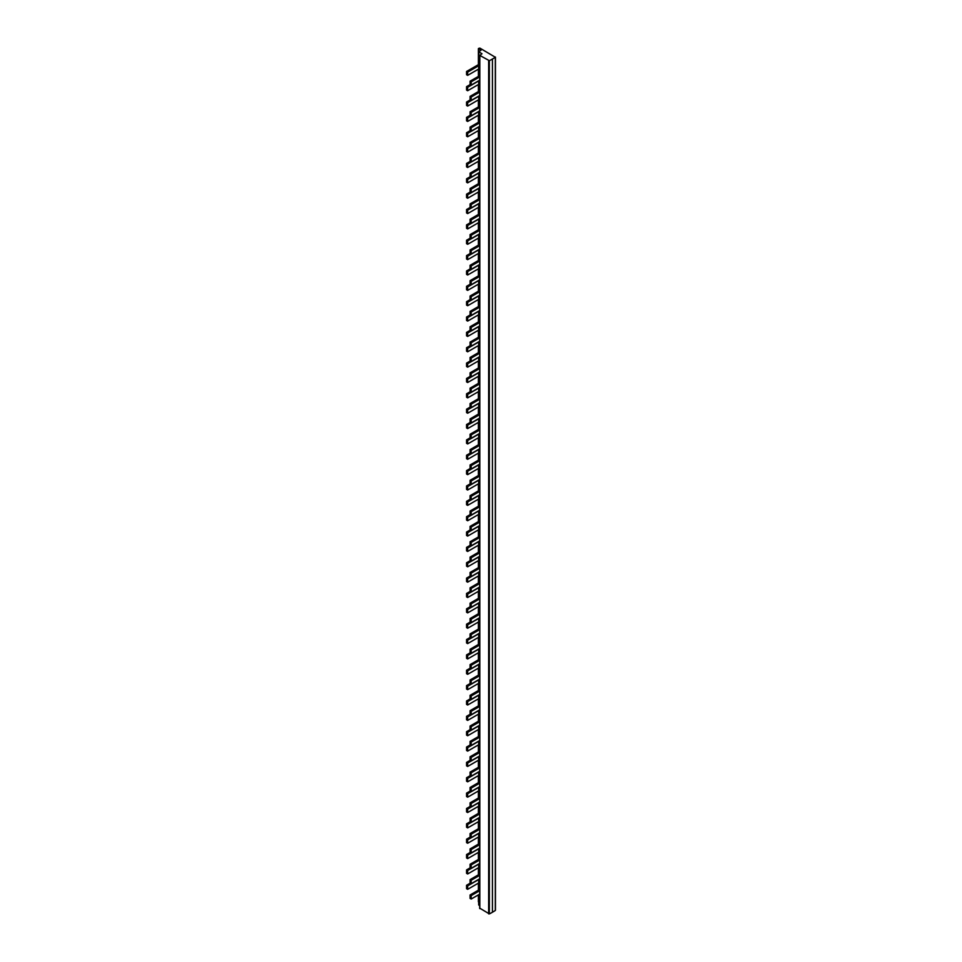 <?xml version="1.0" encoding="UTF-8"?>
<svg xmlns="http://www.w3.org/2000/svg" width="962" height="962" viewBox="0 0 962 962"><rect width="100%" height="100%" fill="white"/><g stroke="black" fill="none" stroke-linecap="round" stroke-linejoin="round"><path stroke-width="1.44" d="M478.679 902.152L478.547 894.792M478.823 904.725L479.677 905.639M479.822 908.212L489.357 913.9A37.085 21.417 0 0 0 492.436 912.229A37.085 21.417 0 0 0 495.322 910.461L495.322 910.064M478.547 48.449L479.87 48.1L495.322 57.251A37.085 21.417 180 0 1 492.436 59.019A37.085 21.417 180 0 1 489.357 60.69L479.822 55.423L481.986 53.764L478.679 51.732L481 50.264L478.547 48.449L478.547 64.61M478.679 64.562A2.092 1.202 180 0 0 478.162 64.791L466.558 71.477L467.664 72.126L478.679 65.765M466.558 71.477L466.558 74.723L467.664 75.361L478.679 69.011M467.664 75.361L467.664 72.126M478.679 882.972L467.664 889.321L467.664 885.906L478.679 879.557M467.664 889.321L466.558 888.684L466.558 885.268L467.664 885.906M466.558 885.268L470.25 883.14M467.664 873.965L467.664 870.55L466.558 869.913L466.558 873.328L467.664 873.965L478.679 867.604M478.679 864.201L467.664 870.55M466.558 869.913L470.25 867.784M467.664 858.609L467.664 855.194L466.558 854.557L466.558 857.972L467.664 858.609L478.679 852.248M478.679 848.845L467.664 855.194M466.558 854.557L470.25 852.416M467.664 843.253L467.664 839.838L466.558 839.201L466.558 842.616L467.664 843.253L478.679 836.892M478.679 833.477L467.664 839.838M466.558 839.201L470.25 837.06M467.664 827.897L467.664 824.482L466.558 823.845L466.558 827.248L467.664 827.897L478.679 821.536M478.679 818.121L467.664 824.482M466.558 823.845L470.25 821.704M467.664 812.529L467.664 809.126L466.558 808.477L466.558 811.892L467.664 812.529L478.679 806.18M478.679 802.765L467.664 809.126M466.558 808.477L470.25 806.348M467.664 797.173L467.664 793.758L466.558 793.121L466.558 796.536L467.664 797.173L478.679 790.824M478.679 787.409L467.664 793.758M466.558 793.121L470.25 790.992M467.664 781.817L467.664 778.402L466.558 777.765L466.558 781.18L467.664 781.817L478.679 775.468M478.679 772.053L467.664 778.402M466.558 777.765L470.25 775.637M467.664 766.461L467.664 763.046L466.558 762.409L466.558 765.824L467.664 766.461L478.679 760.1M478.679 756.697L467.664 763.046M466.558 762.409L470.25 760.281M467.664 751.106L467.664 747.69L466.558 747.053L466.558 750.468L467.664 751.106L478.679 744.744M478.679 741.329L467.664 747.69M466.558 747.053L470.25 744.913M467.664 735.75L467.664 732.335L466.558 731.697L466.558 735.1L467.664 735.75L478.679 729.388M478.679 725.973L467.664 732.335M466.558 731.697L470.25 729.557M467.664 720.394L467.664 716.979L466.558 716.341L466.558 719.744L467.664 720.394L478.679 714.032M478.679 710.617L467.664 716.979M466.558 716.341L470.25 714.201M467.664 705.026L467.664 701.623L466.558 700.973L466.558 704.388L467.664 705.026L478.679 698.677M478.679 695.261L467.664 701.623M466.558 700.973L470.25 698.845M467.664 689.67L467.664 686.255L466.558 685.617L466.558 689.032L467.664 689.67L478.679 683.321M478.679 679.906L467.664 686.255M466.558 685.617L470.25 683.489M467.664 674.314L467.664 670.899L466.558 670.261L466.558 673.677L467.664 674.314L478.679 667.965M478.679 664.55L467.664 670.899M466.558 670.261L470.25 668.133M467.664 658.958L467.664 655.543L466.558 654.906L466.558 658.321L467.664 658.958L478.679 652.597M478.679 649.194L467.664 655.543M466.558 654.906L470.25 652.777M467.664 643.602L467.664 640.187L466.558 639.55L466.558 642.965L467.664 643.602L478.679 637.241M478.679 633.826L467.664 640.187M466.558 639.55L470.25 637.409M467.664 628.246L467.664 624.831L466.558 624.194L466.558 627.597L467.664 628.246L478.679 621.885M478.679 618.47L467.664 624.831M466.558 624.194L470.25 622.053M467.664 612.89L467.664 609.475L466.558 608.826L466.558 612.241L467.664 612.89L478.679 606.529M478.679 603.114L467.664 609.475M466.558 608.826L470.25 606.697M467.664 597.522L467.664 594.119L466.558 593.47L466.558 596.885L467.664 597.522L478.679 591.173M478.679 587.758L467.664 594.119M466.558 593.47L470.25 591.341M467.664 582.166L467.664 578.751L466.558 578.114L466.558 581.529L467.664 582.166L478.679 575.817M478.679 572.402L467.664 578.751M466.558 578.114L470.25 575.985M467.664 566.81L467.664 563.395L466.558 562.758L466.558 566.173L467.664 566.81L478.679 560.461M478.679 557.046L467.664 563.395M466.558 562.758L470.25 560.63M467.664 551.454L467.664 548.039L466.558 547.402L466.558 550.817L467.664 551.454L478.679 545.093M478.679 541.69L467.664 548.039M466.558 547.402L470.25 545.274M467.664 536.099L467.664 532.683L466.558 532.046L466.558 535.461L467.664 536.099L478.679 529.737M478.679 526.322L467.664 532.683M466.558 532.046L470.25 529.906M467.664 520.743L467.664 517.328L466.558 516.69L466.558 520.093L467.664 520.743L478.679 514.381M478.679 510.966L467.664 517.328M466.558 516.69L470.25 514.55M467.664 505.375L467.664 501.972L466.558 501.322L466.558 504.737L467.664 505.375L478.679 499.025M478.679 495.61L467.664 501.972M466.558 501.322L470.25 499.194M467.664 490.019L467.664 486.616L466.558 485.966L466.558 489.381L467.664 490.019L478.679 483.67M478.679 480.254L467.664 486.616M466.558 485.966L470.25 483.838M467.664 474.663L467.664 471.248L466.558 470.61L466.558 474.025L467.664 474.663L478.679 468.314M478.679 464.899L467.664 471.248M466.558 470.61L470.25 468.482M467.664 459.307L467.664 455.892L466.558 455.254L466.558 458.67L467.664 459.307L478.679 452.946M478.679 449.543L467.664 455.892M466.558 455.254L470.25 453.126M467.664 443.951L467.664 440.536L466.558 439.899L466.558 443.314L467.664 443.951L478.679 437.59M478.679 434.187L467.664 440.536M466.558 439.899L470.25 437.758M467.664 428.595L467.664 425.18L466.558 424.543L466.558 427.958L467.664 428.595L478.679 422.234M478.679 418.819L467.664 425.18M466.558 424.543L470.25 422.402M467.664 413.239L467.664 409.824L466.558 409.187L466.558 412.59L467.664 413.239L478.679 406.878M478.679 403.463L467.664 409.824M466.558 409.187L470.25 407.046M467.664 397.871L467.664 394.468L466.558 393.819L466.558 397.234L467.664 397.871L478.679 391.522M478.679 388.107L467.664 394.468M466.558 393.819L470.25 391.69M467.664 382.515L467.664 379.1L466.558 378.463L466.558 381.878L467.664 382.515L478.679 376.166M478.679 372.751L467.664 379.1M466.558 378.463L470.25 376.334M467.664 367.159L467.664 363.744L466.558 363.107L466.558 366.522L467.664 367.159L478.679 360.81M478.679 357.395L467.664 363.744M466.558 363.107L470.25 360.978M467.664 351.803L467.664 348.388L466.558 347.751L466.558 351.166L467.664 351.803L478.679 345.442M478.679 342.039L467.664 348.388M466.558 347.751L470.25 345.623M467.664 336.447L467.664 333.032L466.558 332.395L466.558 335.81L467.664 336.447L478.679 330.086M478.679 326.671L467.664 333.032M466.558 332.395L470.25 330.255M467.664 321.092L467.664 317.676L466.558 317.039L466.558 320.442L467.664 321.092L478.679 314.73M478.679 311.315L467.664 317.676M466.558 317.039L470.25 314.899M467.664 305.736L467.664 302.321L466.558 301.683L466.558 305.086L467.664 305.736L478.679 299.374M478.679 295.959L467.664 302.321M466.558 301.683L470.25 299.543M467.664 290.368L467.664 286.965L466.558 286.315L466.558 289.73L467.664 290.368L478.679 284.018M478.679 280.603L467.664 286.965M466.558 286.315L470.25 284.187M467.664 275.012L467.664 271.597L466.558 270.959L466.558 274.374L467.664 275.012L478.679 268.663M478.679 265.247L467.664 271.597M466.558 270.959L470.25 268.831M467.664 259.656L467.664 256.241L466.558 255.603L466.558 259.018L467.664 259.656L478.679 253.307M478.679 249.892L467.664 256.241M466.558 255.603L470.25 253.475M467.664 244.3L467.664 240.885L466.558 240.247L466.558 243.663L467.664 244.3L478.679 237.939M478.679 234.536L467.664 240.885M466.558 240.247L470.25 238.119M467.664 228.944L467.664 225.529L466.558 224.892L466.558 228.307L467.664 228.944L478.679 222.583M478.679 219.168L467.664 225.529M466.558 224.892L470.25 222.751M467.664 213.588L467.664 210.173L466.558 209.536L466.558 212.939L467.664 213.588L478.679 207.227M478.679 203.812L467.664 210.173M466.558 209.536L470.25 207.395M467.664 198.232L467.664 194.817L466.558 194.168L466.558 197.583L467.664 198.232L478.679 191.871M478.679 188.456L467.664 194.817M466.558 194.168L470.25 192.039M467.664 182.864L467.664 179.461L466.558 178.812L466.558 182.227L467.664 182.864L478.679 176.515M478.679 173.1L467.664 179.461M466.558 178.812L470.25 176.683M467.664 167.508L467.664 164.093L466.558 163.456L466.558 166.871L467.664 167.508L478.679 161.159M478.679 157.744L467.664 164.093M466.558 163.456L470.25 161.327M467.664 152.152L467.664 148.737L466.558 148.1L466.558 151.515L467.664 152.152L478.679 145.803M478.679 142.388L467.664 148.737M466.558 148.1L470.25 145.971M467.664 136.796L467.664 133.381L466.558 132.744L466.558 136.159L467.664 136.796L478.679 130.435M478.679 127.032L467.664 133.381M466.558 132.744L470.25 130.616M467.664 121.44L467.664 118.025L466.558 117.388L466.558 120.803L467.664 121.44L478.679 115.079M478.679 111.664L467.664 118.025M466.558 117.388L470.25 115.248M467.664 106.085L467.664 102.669L466.558 102.032L466.558 105.435L467.664 106.085L478.679 99.723M478.679 96.308L467.664 102.669M466.558 102.032L470.25 99.892M467.664 90.717L467.664 87.314L466.558 86.664L466.558 90.079L467.664 90.717L478.679 84.367M478.679 80.952L467.664 87.314M466.558 86.664L470.25 84.536M492.436 59.019L492.436 912.229M471.188 899.037L471.188 895.622L470.081 894.985L470.081 898.4L471.188 899.037L479.677 894.131M471.188 895.622L479.677 890.716M479.677 75.806A2.092 1.202 180 0 0 478.944 76.082L470.081 81.193L471.188 81.83L479.677 76.936M479.677 80.171L471.188 85.077L471.188 81.83M471.188 85.077L470.081 84.44L470.081 81.193M479.677 92.124L471.188 97.018L470.081 96.38L478.944 91.258A2.092 1.202 180 0 1 479.677 90.993M470.081 96.38L470.081 99.795L471.188 100.433L479.677 95.539M471.188 100.433L471.188 97.018M479.677 107.479L471.188 112.386L470.081 111.736L478.944 106.626A2.092 1.202 180 0 1 479.677 106.349M470.081 111.736L470.081 115.151L471.188 115.789L479.677 110.895M471.188 115.789L471.188 112.386M479.677 122.835L471.188 127.742L470.081 127.092L478.944 121.982A2.092 1.202 180 0 1 479.677 121.705M470.081 127.092L470.081 130.507L471.188 131.157L479.677 126.25M471.188 131.157L471.188 127.742M479.677 138.191L471.188 143.097L470.081 142.46L478.944 137.338A2.092 1.202 180 0 1 479.677 137.061M470.081 142.46L470.081 145.863L471.188 146.513L479.677 141.606M471.188 146.513L471.188 143.097M479.677 153.547L471.188 158.453L470.081 157.816L478.944 152.693A2.092 1.202 180 0 1 479.677 152.417M470.081 157.816L470.081 161.231L471.188 161.869L479.677 156.962M471.188 161.869L471.188 158.453M479.677 168.903L471.188 173.809L470.081 173.172L478.944 168.049A2.092 1.202 180 0 1 479.677 167.773M470.081 173.172L470.081 176.587L471.188 177.224L479.677 172.318M471.188 177.224L471.188 173.809M479.677 184.271L471.188 189.165L470.081 188.528L478.944 183.405A2.092 1.202 180 0 1 479.677 183.141M470.081 188.528L470.081 191.943L471.188 192.58L479.677 187.674M471.188 192.58L471.188 189.165M479.677 199.627L471.188 204.521L470.081 203.884L478.944 198.773A2.092 1.202 180 0 1 479.677 198.497M470.081 203.884L470.081 207.299L471.188 207.936L479.677 203.042M471.188 207.936L471.188 204.521M479.677 214.983L471.188 219.889L470.081 219.24L478.944 214.129A2.092 1.202 180 0 1 479.677 213.853M470.081 219.24L470.081 222.655L471.188 223.292L479.677 218.398M471.188 223.292L471.188 219.889M479.677 230.339L471.188 235.245L470.081 234.608L478.944 229.485A2.092 1.202 180 0 1 479.677 229.209M470.081 234.608L470.081 238.011L471.188 238.66L479.677 233.754M471.188 238.66L471.188 235.245M479.677 245.695L471.188 250.601L470.081 249.964L478.944 244.841A2.092 1.202 180 0 1 479.677 244.564M470.081 249.964L470.081 253.367L471.188 254.016L479.677 249.11M471.188 254.016L471.188 250.601M479.677 261.051L471.188 265.957L470.081 265.32L478.944 260.197A2.092 1.202 180 0 1 479.677 259.92M470.081 265.32L470.081 268.735L471.188 269.372L479.677 264.466M471.188 269.372L471.188 265.957M479.677 276.419L471.188 281.313L470.081 280.676L478.944 275.553A2.092 1.202 180 0 1 479.677 275.276M470.081 280.676L470.081 284.091L471.188 284.728L479.677 279.822M471.188 284.728L471.188 281.313M479.677 291.775L471.188 296.669L470.081 296.031L478.944 290.909A2.092 1.202 180 0 1 479.677 290.644M470.081 296.031L470.081 299.447L471.188 300.084L479.677 295.178M471.188 300.084L471.188 296.669M479.677 307.131L471.188 312.025L470.081 311.387L478.944 306.277A2.092 1.202 180 0 1 479.677 306M470.081 311.387L470.081 314.802L471.188 315.44L479.677 310.546M471.188 315.44L471.188 312.025M479.677 322.486L471.188 327.393L470.081 326.743L478.944 321.633A2.092 1.202 180 0 1 479.677 321.356M470.081 326.743L470.081 330.158L471.188 330.796L479.677 325.902M471.188 330.796L471.188 327.393M479.677 337.842L471.188 342.749L470.081 342.111L478.944 336.989A2.092 1.202 180 0 1 479.677 336.712M470.081 342.111L470.081 345.514L471.188 346.164L479.677 341.257M471.188 346.164L471.188 342.749M479.677 353.198L471.188 358.104L470.081 357.467L478.944 352.345A2.092 1.202 180 0 1 479.677 352.068M470.081 357.467L470.081 360.882L471.188 361.52L479.677 356.613M471.188 361.52L471.188 358.104M479.677 368.554L471.188 373.46L470.081 372.823L478.944 367.7A2.092 1.202 180 0 1 479.677 367.424M470.081 372.823L470.081 376.238L471.188 376.876L479.677 371.969M471.188 376.876L471.188 373.46M479.677 383.922L471.188 388.816L470.081 388.179L478.944 383.056A2.092 1.202 180 0 1 479.677 382.792M470.081 388.179L470.081 391.594L471.188 392.231L479.677 387.325M471.188 392.231L471.188 388.816M479.677 399.278L471.188 404.172L470.081 403.535L478.944 398.412A2.092 1.202 180 0 1 479.677 398.148M470.081 403.535L470.081 406.95L471.188 407.587L479.677 402.693M471.188 407.587L471.188 404.172M479.677 414.634L471.188 419.54L470.081 418.891L478.944 413.78A2.092 1.202 180 0 1 479.677 413.504M470.081 418.891L470.081 422.306L471.188 422.943L479.677 418.049M471.188 422.943L471.188 419.54M479.677 429.99L471.188 434.896L470.081 434.247L478.944 429.136A2.092 1.202 180 0 1 479.677 428.86M470.081 434.247L470.081 437.662L471.188 438.299L479.677 433.405M471.188 438.299L471.188 434.896M479.677 445.346L471.188 450.252L470.081 449.615L478.944 444.492A2.092 1.202 180 0 1 479.677 444.216M470.081 449.615L470.081 453.018L471.188 453.667L479.677 448.761M471.188 453.667L471.188 450.252M479.677 460.702L471.188 465.608L470.081 464.971L478.944 459.848A2.092 1.202 180 0 1 479.677 459.571M470.081 464.971L470.081 468.386L471.188 469.023L479.677 464.117M471.188 469.023L471.188 465.608M479.677 476.058L471.188 480.964L470.081 480.327L478.944 475.204A2.092 1.202 180 0 1 479.677 474.927M470.081 480.327L470.081 483.742L471.188 484.379L479.677 479.473M471.188 484.379L471.188 480.964M479.677 491.426L471.188 496.32L470.081 495.683L478.944 490.56A2.092 1.202 180 0 1 479.677 490.295M470.081 495.683L470.081 499.098L471.188 499.735L479.677 494.829M471.188 499.735L471.188 496.32M479.677 506.782L471.188 511.676L470.081 511.038L478.944 505.916A2.092 1.202 180 0 1 479.677 505.651M470.081 511.038L470.081 514.454L471.188 515.091L479.677 510.197M471.188 515.091L471.188 511.676M479.677 522.138L471.188 527.044L470.081 526.394L478.944 521.284A2.092 1.202 180 0 1 479.677 521.007M470.081 526.394L470.081 529.809L471.188 530.447L479.677 525.553M471.188 530.447L471.188 527.044M479.677 537.493L471.188 542.4L470.081 541.75L478.944 536.64A2.092 1.202 180 0 1 479.677 536.363M470.081 541.75L470.081 545.165L471.188 545.815L479.677 540.909M471.188 545.815L471.188 542.4M479.677 552.849L471.188 557.756L470.081 557.118L478.944 551.996A2.092 1.202 180 0 1 479.677 551.719M470.081 557.118L470.081 560.521L471.188 561.171L479.677 556.264M471.188 561.171L471.188 557.756M479.677 568.205L471.188 573.111L470.081 572.474L478.944 567.352A2.092 1.202 180 0 1 479.677 567.075M470.081 572.474L470.081 575.889L471.188 576.527L479.677 571.62M471.188 576.527L471.188 573.111M479.677 583.561L471.188 588.467L470.081 587.83L478.944 582.707A2.092 1.202 180 0 1 479.677 582.431M470.081 587.83L470.081 591.245L471.188 591.883L479.677 586.976M471.188 591.883L471.188 588.467M479.677 598.929L471.188 603.823L470.081 603.186L478.944 598.063A2.092 1.202 180 0 1 479.677 597.799M470.081 603.186L470.081 606.601L471.188 607.238L479.677 602.332M471.188 607.238L471.188 603.823M479.677 614.285L471.188 619.179L470.081 618.542L478.944 613.431A2.092 1.202 180 0 1 479.677 613.155M470.081 618.542L470.081 621.957L471.188 622.594L479.677 617.7M471.188 622.594L471.188 619.179M479.677 629.641L471.188 634.547L470.081 633.898L478.944 628.787A2.092 1.202 180 0 1 479.677 628.511M470.081 633.898L470.081 637.313L471.188 637.95L479.677 633.056M471.188 637.95L471.188 634.547M479.677 644.997L471.188 649.903L470.081 649.266L478.944 644.143A2.092 1.202 180 0 1 479.677 643.867M470.081 649.266L470.081 652.669L471.188 653.318L479.677 648.412M471.188 653.318L471.188 649.903M479.677 660.353L471.188 665.259L470.081 664.622L478.944 659.499A2.092 1.202 180 0 1 479.677 659.223M470.081 664.622L470.081 668.025L471.188 668.674L479.677 663.768M471.188 668.674L471.188 665.259M479.677 675.709L471.188 680.615L470.081 679.978L478.944 674.855A2.092 1.202 180 0 1 479.677 674.578M470.081 679.978L470.081 683.393L471.188 684.03L479.677 679.124M471.188 684.03L471.188 680.615M479.677 691.077L471.188 695.971L470.081 695.334L478.944 690.211A2.092 1.202 180 0 1 479.677 689.934M470.081 695.334L470.081 698.749L471.188 699.386L479.677 694.48M471.188 699.386L471.188 695.971M479.677 706.433L471.188 711.327L470.081 710.69L478.944 705.567A2.092 1.202 180 0 1 479.677 705.302M470.081 710.69L470.081 714.105L471.188 714.742L479.677 709.836M471.188 714.742L471.188 711.327M479.677 721.789L471.188 726.683L470.081 726.045L478.944 720.935A2.092 1.202 180 0 1 479.677 720.658M470.081 726.045L470.081 729.461L471.188 730.098L479.677 725.204M471.188 730.098L471.188 726.683M479.677 737.145L471.188 742.051L470.081 741.401L478.944 736.291A2.092 1.202 180 0 1 479.677 736.014M470.081 741.401L470.081 744.816L471.188 745.454L479.677 740.56M471.188 745.454L471.188 742.051M479.677 752.5L471.188 757.407L470.081 756.769L478.944 751.647A2.092 1.202 180 0 1 479.677 751.37M470.081 756.769L470.081 760.172L471.188 760.822L479.677 755.916M471.188 760.822L471.188 757.407M479.677 767.856L471.188 772.763L470.081 772.125L478.944 767.003A2.092 1.202 180 0 1 479.677 766.726M470.081 772.125L470.081 775.54L471.188 776.178L479.677 771.271M471.188 776.178L471.188 772.763M479.677 783.212L471.188 788.118L470.081 787.481L478.944 782.359A2.092 1.202 180 0 1 479.677 782.082M470.081 787.481L470.081 790.896L471.188 791.534L479.677 786.627M471.188 791.534L471.188 788.118M479.677 798.58L471.188 803.474L470.081 802.837L478.944 797.714A2.092 1.202 180 0 1 479.677 797.45M470.081 802.837L470.081 806.252L471.188 806.89L479.677 801.983M471.188 806.89L471.188 803.474M479.677 813.936L471.188 818.83L470.081 818.193L478.944 813.07A2.092 1.202 180 0 1 479.677 812.806M470.081 818.193L470.081 821.608L471.188 822.245L479.677 817.351M471.188 822.245L471.188 818.83M479.677 829.292L471.188 834.198L470.081 833.549L478.944 828.438A2.092 1.202 180 0 1 479.677 828.162M470.081 833.549L470.081 836.964L471.188 837.601L479.677 832.707M471.188 837.601L471.188 834.198M479.677 844.648L471.188 849.554L470.081 848.905L478.944 843.794A2.092 1.202 180 0 1 479.677 843.518M470.081 848.905L470.081 852.32L471.188 852.957L479.677 848.063M471.188 852.957L471.188 849.554M479.677 860.004L471.188 864.91L470.081 864.273L478.944 859.15A2.092 1.202 180 0 1 479.677 858.874M470.081 864.273L470.081 867.676L471.188 868.325L479.677 863.419M471.188 868.325L471.188 864.91M479.677 875.36L471.188 880.266L470.081 879.629L478.944 874.506A2.092 1.202 180 0 1 479.677 874.23M470.081 879.629L470.081 883.044L471.188 883.681L479.677 878.775M471.188 883.681L471.188 880.266M470.081 894.985L478.944 889.862A2.092 1.202 180 0 1 479.677 889.585M478.547 69.084L478.547 76.311M478.547 84.44L478.547 91.498M478.547 99.795L478.547 106.854M478.547 115.151L478.547 122.21M478.547 130.507L478.547 137.566M478.547 145.875L478.547 152.922M478.547 161.231L478.547 168.278M478.547 176.587L478.547 183.646M478.547 191.943L478.547 199.002M478.547 207.299L478.547 214.358M478.547 222.655L478.547 229.714M478.547 238.011L478.547 245.07M478.547 253.379L478.547 260.425M478.547 268.735L478.547 275.781M478.547 284.091L478.547 291.149M478.547 299.447L478.547 306.505M478.547 314.802L478.547 321.861M478.547 330.158L478.547 337.217M478.547 345.526L478.547 352.573M478.547 360.882L478.547 367.929M478.547 376.238L478.547 383.285M478.547 391.594L478.547 398.653M478.547 406.95L478.547 414.009M478.547 422.306L478.547 429.365M478.547 437.662L478.547 444.721M478.547 453.03L478.547 460.077M478.547 468.386L478.547 475.432M478.547 483.742L478.547 490.8M478.547 499.098L478.547 506.156M478.547 514.454L478.547 521.512M478.547 529.809L478.547 536.868M478.547 545.165L478.547 552.224M478.547 560.533L478.547 567.58M478.547 575.889L478.547 582.936M478.547 591.245L478.547 598.304M478.547 606.601L478.547 613.66M478.547 621.957L478.547 629.016M478.547 637.313L478.547 644.372M478.547 652.669L478.547 659.728M478.547 668.037L478.547 675.083M478.547 683.393L478.547 690.439M478.547 698.749L478.547 705.807M478.547 714.105L478.547 721.163M478.547 729.461L478.547 736.519M478.547 744.816L478.547 751.875M478.547 760.184L478.547 767.231M478.547 775.54L478.547 782.587M478.547 790.896L478.547 797.943M478.547 806.252L478.547 813.311M478.547 821.608L478.547 828.667M478.547 836.964L478.547 844.023M478.547 852.32L478.547 859.379M478.547 867.688L478.547 874.735M478.547 883.044L478.547 890.091M478.823 51.936L478.823 76.142M478.823 80.664L478.823 91.33M478.823 96.02L478.823 106.686M478.823 111.388L478.823 122.054M478.823 126.743L478.823 137.41M478.823 142.099L478.823 152.766M478.823 157.455L478.823 168.122M478.823 172.811L478.823 183.477M478.823 188.167L478.823 198.833M478.823 203.535L478.823 214.189M478.823 218.891L478.823 229.557M478.823 234.247L478.823 244.913M478.823 249.603L478.823 260.269M478.823 264.959L478.823 275.625M478.823 280.315L478.823 290.981M478.823 295.671L478.823 306.337M478.823 311.039L478.823 321.693M478.823 326.395L478.823 337.061M478.823 341.75L478.823 352.417M478.823 357.106L478.823 367.773M478.823 372.462L478.823 383.129M478.823 387.818L478.823 398.484M478.823 403.174L478.823 413.84M478.823 418.542L478.823 429.196M478.823 433.898L478.823 444.564M478.823 449.254L478.823 459.92M478.823 464.61L478.823 475.276M478.823 479.966L478.823 490.632M478.823 495.322L478.823 505.988M478.823 510.678L478.823 521.344M478.823 526.046L478.823 536.712M478.823 541.402L478.823 552.068M478.823 556.757L478.823 567.424M478.823 572.113L478.823 582.78M478.823 587.469L478.823 598.136M478.823 602.825L478.823 613.491M478.823 618.193L478.823 628.847M478.823 633.549L478.823 644.215M478.823 648.905L478.823 659.571M478.823 664.261L478.823 674.927M478.823 679.617L478.823 690.283M478.823 694.973L478.823 705.639M478.823 710.329L478.823 720.995M478.823 725.697L478.823 736.351M478.823 741.053L478.823 751.719M478.823 756.409L478.823 767.075M478.823 771.764L478.823 782.431M478.823 787.12L478.823 797.787M478.823 802.476L478.823 813.143M478.823 817.832L478.823 828.498M478.823 833.2L478.823 843.854M478.823 848.556L478.823 859.222M478.823 863.912L478.823 874.578M478.823 879.268L478.823 889.934M478.823 894.624L478.823 905.146M495.322 57.251L495.322 910.461M489.357 60.69L489.357 913.9M488.648 60.678L488.648 913.876M479.822 55.423L479.822 908.633M478.679 904.929L478.679 894.72M478.679 890.018L478.679 879.352M478.679 874.662L478.679 863.996M478.679 859.306L478.679 848.64M478.679 843.951L478.679 833.284M478.679 828.595L478.679 817.928M478.679 813.239L478.679 802.573M478.679 797.871L478.679 787.205M478.679 782.515L478.679 771.849M478.679 767.159L478.679 756.493M478.679 751.803L478.679 741.137M478.679 736.447L478.679 725.781M478.679 721.091L478.679 710.425M478.679 705.735L478.679 695.069M478.679 690.367L478.679 679.701M478.679 675.011L478.679 664.345M478.679 659.655L478.679 648.989M478.679 644.299L478.679 633.633M478.679 628.944L478.679 618.277M478.679 613.588L478.679 602.921M478.679 598.22L478.679 587.566M478.679 582.864L478.679 572.198M478.679 567.508L478.679 556.842M478.679 552.152L478.679 541.486M478.679 536.796L478.679 526.13M478.679 521.44L478.679 510.774M478.679 506.084L478.679 495.418M478.679 490.716L478.679 480.062M478.679 475.36L478.679 464.694M478.679 460.004L478.679 449.338M478.679 444.648L478.679 433.982M478.679 429.292L478.679 418.626M478.679 413.937L478.679 403.27M478.679 398.581L478.679 387.914M478.679 383.213L478.679 372.547M478.679 367.857L478.679 357.191M478.679 352.501L478.679 341.835M478.679 337.145L478.679 326.479M478.679 321.789L478.679 311.123M478.679 306.433L478.679 295.767M478.679 291.077L478.679 280.411M478.679 275.709L478.679 265.043M478.679 260.353L478.679 249.687M478.679 244.997L478.679 234.331M478.679 229.641L478.679 218.975M478.679 214.285L478.679 203.619M478.679 198.93L478.679 188.263M478.679 183.562L478.679 172.907M478.679 168.206L478.679 157.54M478.679 152.85L478.679 142.184M478.679 137.494L478.679 126.828M478.679 122.138L478.679 111.472M478.679 106.782L478.679 96.116M478.679 91.426L478.679 80.76M478.679 76.238L478.679 51.732M478.391 901.863L478.391 894.876M478.391 890.187L478.391 883.128M478.391 874.831L478.391 867.772M478.391 859.475L478.391 852.416M478.391 844.107L478.391 837.06M478.391 828.751L478.391 821.704M478.391 813.395L478.391 806.336M478.391 798.039L478.391 790.98M478.391 782.683L478.391 775.625M478.391 767.327L478.391 760.269M478.391 751.971L478.391 744.913M478.391 736.603L478.391 729.557M478.391 721.247L478.391 714.201M478.391 705.892L478.391 698.833M478.391 690.536L478.391 683.477M478.391 675.18L478.391 668.121M478.391 659.824L478.391 652.765M478.391 644.456L478.391 637.409M478.391 629.1L478.391 622.053M478.391 613.744L478.391 606.697M478.391 598.388L478.391 591.329M478.391 583.032L478.391 575.973M478.391 567.676L478.391 560.618M478.391 552.32L478.391 545.262M478.391 536.952L478.391 529.906M478.391 521.596L478.391 514.55M478.391 506.24L478.391 499.182M478.391 490.885L478.391 483.826M478.391 475.529L478.391 468.47M478.391 460.173L478.391 453.114M478.391 444.817L478.391 437.758M478.391 429.449L478.391 422.402M478.391 414.093L478.391 407.046M478.391 398.737L478.391 391.678M478.391 383.381L478.391 376.322M478.391 368.025L478.391 360.966M478.391 352.669L478.391 345.611M478.391 337.301L478.391 330.255M478.391 321.945L478.391 314.899M478.391 306.589L478.391 299.543M478.391 291.233L478.391 284.175M478.391 275.878L478.391 268.819M478.391 260.522L478.391 253.463M478.391 245.166L478.391 238.107M478.391 229.798L478.391 222.751M478.391 214.442L478.391 207.395M478.391 199.086L478.391 192.039M478.391 183.73L478.391 176.671M478.391 168.374L478.391 161.315M478.391 153.018L478.391 145.959M478.391 137.662L478.391 130.604M478.391 122.294L478.391 115.248M478.391 106.938L478.391 99.892M478.391 91.582L478.391 84.524M478.391 76.395L478.391 69.168M478.391 64.67L478.391 48.665M495.442 910.268L495.442 57.059M479.677 908.417L479.677 55.219"/></g></svg>
